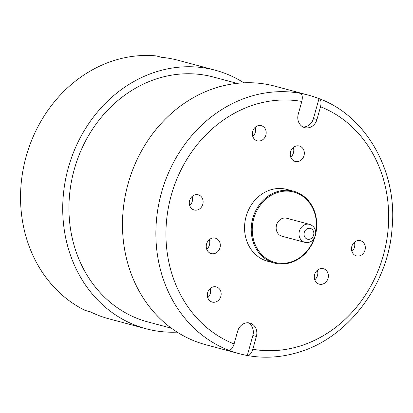 <?xml version="1.0" encoding="UTF-8"?>
<svg xmlns="http://www.w3.org/2000/svg" width="413" height="413" viewBox="0 0 413 413"><rect width="100%" height="100%" fill="white"/><g stroke="black" fill="none" stroke-linecap="round" stroke-linejoin="round"><path stroke-width="0.62" d="M303.008 126.977A11.151 9.726 105 0 0 313.436 118.567L319.012 98.609A133.822 116.698 105 0 0 308.377 95.129L274.986 86.193A133.822 116.698 105 0 0 266.901 84.381A133.822 116.698 105 0 0 128.102 183.702A133.822 116.698 105 0 0 205.813 344.747L239.204 353.683A133.822 116.698 105 0 0 247.289 355.495L252.859 335.537A11.151 9.726 105 0 0 248.089 322.775M237.021 83.349L213.407 77.03A126.76 110.539 105 0 0 74.273 169.392A126.76 110.539 105 0 0 147.88 321.939L171.498 328.252M177.172 332.129A133.822 116.698 -75 0 1 146.057 328.758A133.822 116.698 -75 0 1 68.346 167.714A133.822 116.698 -75 0 1 215.23 70.21A133.822 116.698 -75 0 1 234.006 77.272A133.822 116.698 -75 0 1 243.871 82.822M161.674 57.33L156.63 55.982A3.717 3.242 105 0 0 156.16 55.9L161.437 57.309A133.822 116.698 -75 0 1 178.323 60.334L215.23 70.21M156.16 55.9A133.822 116.698 105 0 0 26.169 156.429A133.822 116.698 105 0 0 85.104 310.411A3.717 3.242 105 0 0 85.625 310.607L90.628 311.944M146.057 328.758L109.151 318.882A133.822 116.698 -75 0 1 90.375 311.82L85.104 310.411M308.377 95.129A133.822 116.698 105 0 0 300.297 93.317A133.822 116.698 105 0 0 161.493 192.639A133.822 116.698 105 0 0 228.57 350.198A133.822 116.698 105 0 0 239.204 353.683M314.783 279.823A7.992 6.969 105 0 0 317.349 270.221M323.487 268.734A7.992 6.969 -75 0 1 328.056 278.279A7.992 6.969 -75 0 1 319.275 284.154A7.992 6.969 -75 0 1 314.603 274.635A7.992 6.969 -75 0 1 323.405 268.713A7.992 6.969 -75 0 1 323.487 268.734M206.727 249.256A7.992 6.969 105 0 0 209.293 239.654M215.431 238.167A7.992 6.969 -75 0 1 220 247.712A7.992 6.969 -75 0 1 211.219 253.587A7.992 6.969 -75 0 1 206.546 244.062A7.992 6.969 -75 0 1 215.349 238.141A7.992 6.969 -75 0 1 215.431 238.167M290.742 157.131A7.992 6.969 105 0 0 293.313 147.529M299.451 146.042A7.992 6.969 -75 0 1 304.02 155.587A7.992 6.969 -75 0 1 295.238 161.462A7.992 6.969 -75 0 1 290.566 151.938A7.992 6.969 -75 0 1 299.363 146.016A7.992 6.969 -75 0 1 299.451 146.042M252.766 136.429A7.852 6.851 105 0 0 255.219 127.261M261.377 125.691A7.852 6.851 -75 0 1 265.869 135.072A7.852 6.851 -75 0 1 257.237 140.843A7.852 6.851 -75 0 1 252.648 131.489A7.852 6.851 -75 0 1 261.295 125.671A7.852 6.851 -75 0 1 261.377 125.691M207.749 297.665A7.852 6.851 105 0 0 210.202 288.496M216.36 286.927A7.852 6.851 -75 0 1 220.852 296.307A7.852 6.851 -75 0 1 212.22 302.079A7.852 6.851 -75 0 1 207.631 292.719A7.852 6.851 -75 0 1 216.278 286.901A7.852 6.851 -75 0 1 216.36 286.927M189.706 205.576A7.852 6.851 105 0 0 192.159 196.407M198.317 194.838A7.852 6.851 -75 0 1 202.809 204.218A7.852 6.851 -75 0 1 194.177 209.99A7.852 6.851 -75 0 1 189.588 200.635A7.852 6.851 -75 0 1 198.235 194.812A7.852 6.851 -75 0 1 198.317 194.838M351.912 251.46A7.852 6.851 105 0 0 354.364 242.292M360.523 240.722A7.852 6.851 -75 0 1 365.015 250.102A7.852 6.851 -75 0 1 356.383 255.874A7.852 6.851 -75 0 1 351.793 246.52A7.852 6.851 -75 0 1 360.441 240.702A7.852 6.851 -75 0 1 360.523 240.722M228.57 350.198C230.831 350.332 232.669 348.252 234.094 343.952L237.661 331.18A11.151 9.726 -75 0 1 249.901 323.054A11.151 9.726 -75 0 1 256.375 336.476L252.808 349.248C251.388 353.549 249.545 355.629 247.289 355.495L247.428 355.526C264.397 358.556 281.372 357.488 298.346 352.32C348.097 338.015 388.334 284.49 392.071 228.265C397.791 172.128 366.543 116.032 319.197 98.671L319.012 98.609C321.025 99.616 321.526 102.326 320.519 106.735L316.952 119.512A11.151 9.726 -75 0 1 304.711 127.638A11.151 9.726 -75 0 1 298.238 114.215L301.805 101.443C302.812 97.034 302.311 94.324 300.297 93.317M274.377 263.04L267.696 261.253A37.175 32.415 -75 0 1 245.993 216.964A37.175 32.415 -75 0 1 286.916 189.433L293.591 191.224A37.175 32.415 105 0 0 252.668 218.756A37.175 32.415 105 0 0 274.377 263.04A37.175 32.415 105 0 0 314.691 237.578M309.683 224.388A9.293 8.105 105 0 0 309.585 224.362A9.293 8.105 105 0 0 299.353 231.244A9.293 8.105 105 0 0 304.784 242.317L281.934 236.205A9.293 8.105 -75 0 1 276.509 225.131A9.293 8.105 -75 0 1 286.741 218.25A9.293 8.105 -75 0 1 286.834 218.276M314.004 238.714A36.432 31.77 -75 0 1 272.885 261.79A36.432 31.77 -75 0 1 254.047 217.625A36.432 31.77 -75 0 1 294.133 192.138A36.432 31.77 -75 0 1 315.775 232.085M315.806 233.417A37.175 32.415 105 0 0 293.984 191.327A37.175 32.415 105 0 0 293.591 191.224M316.952 119.512L313.436 118.567M256.375 336.476L252.859 335.537M234.094 343.952A126.388 110.214 -75 0 1 171.25 195.344A126.388 110.214 -75 0 1 301.805 101.443M320.519 106.735A126.388 110.214 -75 0 1 383.362 255.348A126.388 110.214 -75 0 1 252.808 349.248M310.442 228.441A5.575 4.863 -75 0 1 312.243 237.64A5.575 4.863 -75 0 1 304.138 235.348A5.575 4.863 -75 0 1 310.442 228.441M304.784 242.317C308.041 243.05 310.881 242.147 313.302 239.602L315.553 235.234C316.337 229.819 314.386 226.205 309.693 224.393L286.741 218.25"/></g></svg>
